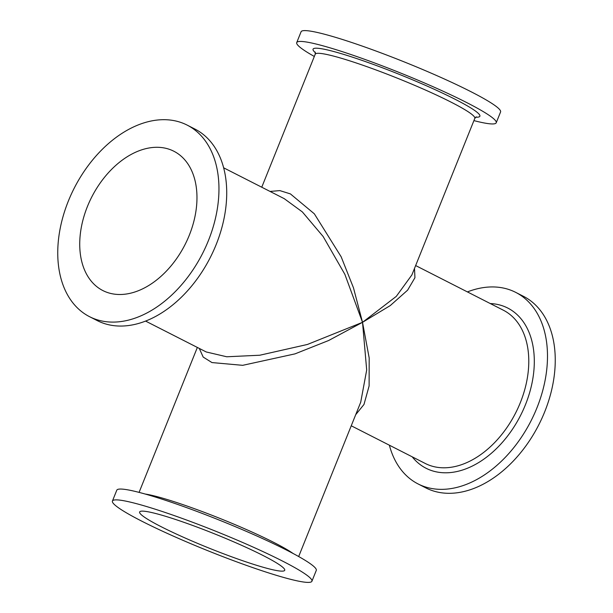 <?xml version="1.0" encoding="UTF-8"?>
<svg xmlns="http://www.w3.org/2000/svg" width="613" height="613" viewBox="0 0 613 613"><rect width="100%" height="100%" fill="white"/><g stroke="black" fill="none" stroke-linecap="round" stroke-linejoin="round"><path stroke-width="0.92" d="M296.723 42.596L301.075 31.769A107.505 10.505 21.9 0 1 364.076 46.734A107.505 10.505 21.9 0 1 470.853 91.643A107.505 10.505 21.9 0 1 500.568 111.964L496.216 122.792A107.505 10.505 -158.1 0 0 466.501 102.471A107.505 10.505 -158.1 0 0 359.724 57.568A107.505 10.505 -158.1 0 0 296.723 42.596A107.505 10.505 -158.1 0 0 314.323 56.465M473.918 120.615A107.505 10.505 -158.1 0 0 496.216 122.792M515.663 292.347L523.418 296.301A107.505 72.005 117 0 1 544.673 411.882A107.505 72.005 117 0 1 425.874 487.91L418.112 483.956A107.505 72.005 -63 0 0 536.911 407.929A107.505 72.005 -63 0 0 515.663 292.347A107.505 72.005 -63 0 0 467.405 291.911M389.37 445.199A107.505 72.005 -63 0 0 418.112 483.956M414.503 268.417L414.94 277.712L407.622 290.164L390.251 305.588L362.521 322.323L369.187 357.977L369.118 385.929L363.984 404.457L355.686 414.725M298.677 556.535L360.72 402.212L366.689 370.022L362.521 322.323L328.652 340.506L295.006 353.87L242.702 365.325L211.96 362.567L203.187 357.072L199.286 348.422M112.432 501.036L116.784 490.208A107.505 10.505 21.9 0 1 179.778 505.181A107.505 10.505 21.9 0 1 286.555 550.083A107.505 10.505 21.9 0 1 316.277 570.404L311.925 581.231A107.505 10.505 -158.1 0 0 282.202 560.91A107.505 10.505 -158.1 0 0 175.425 516.008A107.505 10.505 -158.1 0 0 112.432 501.036A107.505 10.505 -158.1 0 0 142.147 521.356A107.505 10.505 -158.1 0 0 248.924 566.266A107.505 10.505 -158.1 0 0 311.925 581.231M263.107 555.524A78.188 7.64 21.9 0 1 284.723 570.297A78.188 7.64 21.9 0 1 238.901 559.408A78.188 7.64 21.9 0 1 161.25 526.751A78.188 7.64 21.9 0 1 139.634 511.978A78.188 7.64 21.9 0 1 185.448 522.858A78.188 7.64 21.9 0 1 263.107 555.524M189.279 235.277A78.188 52.366 117 0 1 102.877 290.57A78.188 52.366 117 0 1 87.421 206.512A78.188 52.366 117 0 1 173.824 151.219A78.188 52.366 117 0 1 189.279 235.277M68.327 201.118A107.505 72.005 -63 0 0 89.582 316.699A107.505 72.005 -63 0 0 208.382 240.671A107.505 72.005 -63 0 0 187.126 125.09A107.505 72.005 -63 0 0 68.327 201.118M187.126 125.09L194.888 129.044A107.505 72.005 117 0 1 216.144 244.625A107.505 72.005 117 0 1 97.337 320.653L89.582 316.699M206.236 351.962L226.749 356.774L259.797 355.226L307.427 344.46L362.521 322.323L344.851 274.31L323.12 236.48L302.347 211.914L284.217 198.65M206.359 352.023L145.595 321.089M270.049 191.432L279.85 190.605L290.401 193.9L314.331 213.814L341.165 256.793L353.471 287.811L362.521 322.323L396.289 296.378L411.875 274.946L474.814 118.378A86.004 8.406 21.9 0 0 451.038 102.126A86.004 8.406 21.9 0 0 365.616 66.204A86.004 8.406 21.9 0 0 315.22 54.228L315.212 52.074M315.411 52.733A89.912 8.789 21.9 0 1 355.157 58.051A89.912 8.789 21.9 0 1 455.038 99.237A89.912 8.789 21.9 0 1 475.711 117.175M490.254 303.542A89.912 60.22 117 0 1 525.456 404.695A89.912 60.22 117 0 1 412.212 456.831M415.652 265.559L503.319 310.193A86.004 57.607 117 0 1 520.322 402.657A86.004 57.607 117 0 1 425.284 463.482L351.241 425.782M293.098 553.493A86.004 8.406 -158.1 0 0 274.003 542.52A86.004 8.406 -158.1 0 0 145.22 494.04M139.082 492.385L197.348 347.441M223.63 167.801L284.401 198.742M261.759 187.218L315.22 54.228M476.309 116.838L474.814 118.378"/></g></svg>
